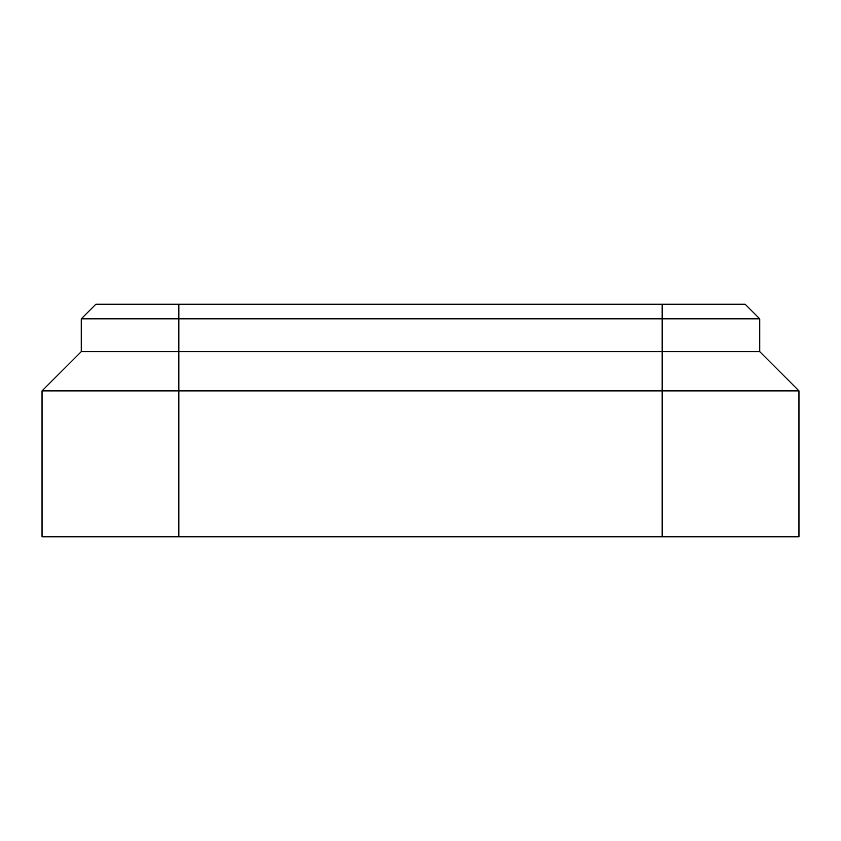<?xml version="1.0" encoding="UTF-8"?>
<svg xmlns="http://www.w3.org/2000/svg" width="841" height="841" viewBox="0 0 841 841"><rect width="100%" height="100%" fill="white"/><g stroke="black" fill="none" stroke-linecap="round" stroke-linejoin="round"><path stroke-width="1.26" d="M798.95 390.865L798.95 536.768L42.05 536.768L42.05 390.865L798.95 390.865L759.738 351.654L662.161 351.654L662.161 536.768M662.161 304.232L662.161 318.823L759.738 318.823L745.147 304.232L95.853 304.232L81.262 318.823L81.262 351.654L42.05 390.865M81.262 351.654L662.161 351.654L662.161 318.823L178.839 318.823L178.839 536.768M759.738 318.823L759.738 351.654M81.262 318.823L178.839 318.823L178.839 304.232"/></g></svg>
